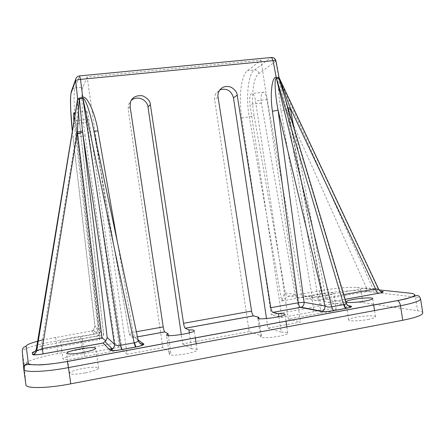 <?xml version="1.0" encoding="UTF-8"?>
<svg xmlns="http://www.w3.org/2000/svg" width="445" height="445" viewBox="0 0 445 445"><rect width="100%" height="100%" fill="white"/><g stroke="black" fill="none" stroke-linecap="round" stroke-linejoin="round"><path stroke-width="0.33" stroke-dasharray="2.23 1.67" d="M138.145 340.208L138.723 341.749M378.639 289.167L366.508 287.976C366.752 290.457 366.33 291.753 365.245 291.864C369.951 291.075 373.772 290.73 376.715 290.824L380.508 291.23M346.21 302.923L345.593 302.244L346.527 304.391L348.301 305.793M326.541 295.547C331.191 294.69 333.583 293.956 333.728 293.35C331.937 292.515 326.469 292.81 317.329 294.24L299.491 297.727C297.221 297.894 295.764 296.809 295.13 294.473L261.415 103.084C260.614 100.197 260.82 91.353 263.724 92.232C265.648 93.895 266.816 96.348 267.239 99.602L301.782 295.497C302.433 297.889 303.918 299.001 306.243 298.823L326.541 295.547M280.967 310.905L249.94 104.358C249.233 97.316 250.023 93.684 252.298 93.456C253.733 94.229 254.801 96.71 255.513 100.887L288.332 319.048L321.006 313.046L329.039 311.973C333.683 311.077 336.07 310.276 336.197 309.564C334.373 308.53 328.888 308.735 319.749 310.176L313.942 311.622L313.692 309.976M313.647 309.675L311.517 295.597M73.97 121.769L98.123 329.15L96.476 333.149L94.429 334.095L72.418 337.649C65.059 339.034 61.082 340.241 60.487 341.271C61.493 342.11 66.11 341.849 74.343 340.497L82.28 338.717L84.806 356.456L76.885 358.353C68.647 359.727 64.019 359.91 62.984 358.893L61.799 350.538M108.992 349.103L83.054 353.847L74.877 354.932C67.523 356.367 63.557 357.691 62.984 358.893M85.407 372.882C93.695 371.18 98.084 369.595 98.579 368.121C97.31 366.797 92.059 366.919 82.831 368.488C74.576 370.151 70.143 371.747 69.526 373.272C70.733 374.601 76.028 374.473 85.407 372.882M367.987 319.482C372.899 318.514 375.402 317.608 375.502 316.768C375.574 315.338 364.505 315.633 356.3 317.229C351.366 318.192 348.83 319.104 348.691 319.966C348.507 321.368 359.593 321.123 367.987 319.482M279.065 77.564L278.804 77.836C277.14 77.541 278.431 95.53 281.134 110.95L286.641 109.72C282.175 95.03 278.086 78.292 279.149 78.982L279.404 78.626M82.28 338.717L96.465 336.192L99.263 334.518L100.047 333.066L100.275 331.442L74.977 115.711M422.75 312.891C422.55 311.928 420.842 311.211 417.638 310.732L362.836 302.65C355.544 301.51 336.142 303.012 321.162 305.771L271.25 314.826L281.952 317.474L280.973 310.944M189.381 332.871L191.734 348.919C195.116 348.858 196.912 349.175 197.129 349.87C198.353 352.635 168.944 357.213 169.295 354.198L170.869 352.835L162.826 347.623L127.125 354.248L87.142 77.002L261.031 60.203L247.487 70.677C240.99 75.439 238.581 97.616 241.735 117.842L271.25 314.826M288.332 319.048L292.154 319.994M292.282 320.027L300.536 322.069L267.935 328.121L266.505 318.564M261.031 60.203L300.536 322.069M278.865 316.718L281.179 332.131C285.284 332.003 287.487 332.315 287.77 333.066C288.927 335.686 260.258 339.574 260.637 336.754L261.504 335.825L249.161 331.603L214.59 99.341L214.718 96.459L215.664 93.789L219.919 89.807M249.161 331.603L182.672 343.941L181.299 334.551M162.826 347.623L128.11 109.17L128.483 104.664L131.142 100.542M94.429 334.095L91.436 331.008L99.636 333.288L76.724 136.804L85.145 135.836L114.966 343.167L57.8 353.536C39.911 356.723 23.663 361.902 24.147 364.589L25.955 384.83L23.719 368.66M85.145 135.836C82.036 114.56 80.873 91.62 82.915 87.075L75.055 87.854L79.505 75.95L271.005 57.561L254.523 69.976C248.104 73.236 245.601 98.601 249.317 116.974L281.657 300.998C285.662 297.933 288.288 296.298 289.528 296.103L299.491 297.727M87.142 77.002L82.915 87.075M127.125 354.248L122.041 349.614L88.85 119.193C88.182 114.777 87.537 112.112 86.909 111.2C86.057 111.272 86.096 115.01 87.031 122.403L119.394 347.2L114.966 343.167M281.179 332.131L267.935 328.121M313.942 311.622L281.952 317.474M119.394 347.2L113.158 348.34M122.041 349.614L84.806 356.456M191.734 348.919L182.672 343.941M77.552 100.192L76.496 133.661L80.723 133.823C79.177 120.462 77.591 103.835 77.569 100.036M170.869 352.835L168.349 335.547M261.504 335.825L258.934 318.603M83.054 353.847L82.058 346.878M82.052 346.833L80.584 336.548M321.006 313.046L318.52 296.637M72.357 131.525L72.902 136.626C73.136 136.927 74.41 136.982 76.724 136.804C74.22 117.241 73.219 90.83 75.055 87.854L72.579 88.972M24.147 364.589L22.289 351.372C21.855 349.002 38.142 344.146 56.031 341.026L99.636 333.288L94.98 326.246L98.123 329.15M295.13 294.473L285.306 292.96C284.349 293.372 283.131 296.053 281.657 300.998L319.421 294.301L321.162 305.771M36.651 350.983L41.936 349.842L41.457 345.86L76.496 133.661L99.524 335.519L41.457 345.86L36.418 348.596M288.432 109.286L287.642 109.092L287.615 107.573L284.338 95.564M93.022 126.775L138.039 339.947L129.217 333.633L93.027 126.803M294 127.938L325.807 297.833L323.999 301.504L323.404 300.325L323.454 298.834L287.904 108.791L345.593 302.244L323.454 298.834M323.999 301.504L348.096 305.648M278.815 77.831L378.222 289.089L380.653 291.319M379.068 289.895L356.807 287.537C350.543 286.819 333.516 288.316 320.339 290.674L289.528 296.103C287.325 296.264 285.918 295.219 285.306 292.96L254.145 115.789C250.73 99.174 253.071 76.317 258.951 73.497L275.716 61.332L279.149 78.982L372.91 288.532C373.833 290.29 375.218 291.063 377.06 290.852M288.054 108.024L287.398 107.84L287.615 107.573M278.804 77.836L279.16 78.971M137.438 336.871L134.551 337.393C131.737 337.627 129.962 336.37 129.217 333.633L93.928 131.086M372.738 288.527C373.639 290.279 374.963 291.041 376.715 290.824M281.134 110.95L312.201 297.104L301.782 295.497M117.419 242.191L133.166 332.309L134.507 337.36L138.084 339.919M34.899 351.478L36.601 350.994M41.936 349.842L99.663 339.491L96.465 336.192M72.913 136.576L94.996 326.252L93.411 330.101L91.436 331.008L43.682 339.724M38.281 341.054L37.636 341.22M306.243 298.823L316.812 300.547L365.245 291.864M345.142 299.351L328.221 302.405M320.339 290.674C319.466 290.791 319.16 291.998 319.421 294.301C334.406 291.608 353.775 289.945 361.029 290.835L415.513 297.054L417.638 310.732M410.696 293.249C413.233 293.071 414.835 294.34 415.513 297.054C418.701 297.421 420.386 298.028 420.57 298.879M356.807 287.537C359.037 287.387 360.444 288.482 361.029 290.835L362.836 302.65M241.735 117.842L249.317 116.974L254.145 115.789M55.658 337.31L57.8 353.536M100.247 331.119L103.59 334.212L80.723 133.823M258.951 73.497C258.317 71.15 256.843 69.976 254.523 69.976L247.487 70.677M137.433 336.832L134.507 337.36C131.692 337.527 129.912 336.27 129.167 333.578L136.354 331.736M325.807 297.833L343.735 294.623M366.508 287.976L317.836 296.643L286.641 109.72L366.508 287.976M267.239 99.602L255.513 100.887M261.415 103.084L249.94 104.358M87.031 122.403L74.193 123.827M88.85 119.193L75.695 120.639M218.072 97.238L214.651 99.819M130.112 106.678L128.11 109.17M75.522 79.744C75.95 77.569 77.274 76.306 79.505 75.95L79.522 75.911M271.066 57.516L271.005 57.561C273.469 57.566 275.043 58.829 275.716 61.332L275.956 60.937M312.201 297.104C312.874 299.58 314.409 300.731 316.812 300.547C317.758 300.464 318.097 299.162 317.836 296.643L312.201 297.104M98.562 335.224L101.844 338.484L103.285 336.592L103.624 334.273C103.463 334.679 102.094 335.096 99.524 335.519L99.663 339.491L102.567 337.744L103.385 336.236L103.624 334.273L80.74 133.773L77.608 99.819M336.197 309.564L333.728 293.35M61.794 350.493L60.487 341.271M98.579 368.121L95.742 348.274M375.502 316.768L374.551 310.577M373.689 304.964L372.704 298.562M348.691 319.966L345.926 301.871M197.129 349.87L196.234 343.801M195.361 337.838L194.298 330.602M169.295 354.198L166.48 334.89M287.77 333.066L286.847 326.914M285.979 321.134L284.956 314.331M260.637 336.754L257.844 318.069M69.526 373.272L66.689 353.286M263.724 92.232L252.298 93.456M86.909 111.2L74.109 112.574M219.29 90.724L215.897 93.378M130.474 102.116L128.483 104.664M72.346 131.587L94.98 326.246L93.406 330.107M345.131 299.313L327.898 302.428M93.411 330.101L96.476 333.149M323.404 300.325L287.642 109.092L284.322 95.514"/><path stroke-width="0.67" d="M138.723 341.749C139.941 343.534 141.621 344.274 143.768 343.985C144.252 344.786 141.755 345.771 136.287 346.939L121.602 349.648C115.327 350.688 111.473 350.866 110.026 350.171L103.134 343.067L43.087 353.914C37.246 354.899 33.764 355.127 32.624 354.598L32.274 352.818C32.19 352.518 33.069 352.073 34.899 351.478M93.027 126.803L92.833 125.896C89.679 110.532 84.734 97.233 82.898 98.356L79.438 98.929L82.453 130.808L107.217 337.571L114.41 344.235C115.283 345.465 117.274 345.832 120.389 345.337L134.568 342.756C136.943 342.222 138.139 341.393 138.156 340.264L138.145 340.208M36.418 348.596L36.807 350.315C37.397 350.488 39.21 349.909 42.247 348.58L43.087 353.914M348.301 305.793L350.671 306.065C352.624 306.538 351.361 307.261 346.878 308.24L334.106 310.593C328.46 311.528 324.177 311.817 321.245 311.461L300.564 307.4L272.846 312.368C271.951 311.806 271.266 310.243 270.794 307.679L298.289 302.756L272.418 111.178C269.859 94.735 271.906 76.379 276.145 77.324L276.373 78.403C274.126 77.386 274.993 94.385 278.019 109.921L304.085 302.305L324.983 305.988C326.658 306.972 328.894 307.245 331.697 306.805C332.304 308.897 333.066 310.154 333.984 310.56L334.106 310.593M276.145 77.324L331.697 306.805L344.046 304.558C345.548 304.252 346.277 303.74 346.238 303.023L346.21 302.923M313.692 309.976L313.647 309.675M82.514 352.596C90.808 350.972 95.213 349.531 95.742 348.274C94.507 347.183 89.273 347.406 80.044 348.941C71.79 350.538 67.34 351.984 66.689 353.286C67.862 354.387 73.136 354.159 82.514 352.596M365.156 301.026C370.068 300.097 372.587 299.274 372.704 298.562C372.804 297.349 361.774 297.85 353.569 299.385C348.635 300.308 346.088 301.137 345.926 301.871C345.715 303.062 356.762 302.606 365.156 301.026M136.354 331.736L163.215 326.93L130.112 106.678L130.474 102.116C132.137 97.266 136.148 95.158 142.495 95.781C147.657 98.217 150.271 101.126 150.338 104.508L183.546 323.293L251.592 311.116C252.059 313.697 252.716 315.277 253.55 315.855L258.734 317.263L257.844 318.069C257.405 320.461 286.046 316.529 284.956 314.331C284.689 313.708 282.503 313.491 278.409 313.692L272.93 312.396M163.215 326.93C163.66 329.595 164.161 331.252 164.717 331.903L168.077 333.705L166.48 334.89C166.063 337.455 195.455 332.916 194.298 330.602C194.098 330.023 192.312 329.795 188.947 329.923L185.159 328.21C184.53 327.576 183.996 325.935 183.546 323.293M25.955 384.83L25.96 384.886C25.766 388.746 47.415 388.407 70.766 383.84L402.736 320.267C415.942 317.608 422.611 315.149 422.75 312.891L420.57 298.879C420.397 300.881 413.7 303.167 400.489 305.743L402.736 320.267M219.919 89.807C226.8 87.988 231.322 90.647 233.475 97.789L266.505 318.564M131.142 100.542C136.615 95.124 147.195 99.229 148.001 107.023L181.299 334.551M113.158 348.34L108.992 349.103M77.569 100.036L77.641 98.562L82.709 97.205C87.053 95.313 95.347 113.67 98 131.036L117.419 242.191M74.977 115.711L74.109 112.574C73.481 113.252 73.431 116.323 73.97 121.769M251.592 311.116L218.072 97.238C217.638 95.419 218.044 93.25 219.29 90.724C221.972 86.758 225.888 85.574 231.038 87.17C235.038 89.69 237.09 92.365 237.196 95.186L270.794 307.679M188.947 329.923L189.381 332.871M168.349 335.547L168.077 333.705M258.934 318.603L258.734 317.263M278.409 313.692L278.865 316.718M279.404 78.626L278.943 78.381L290.229 107.835L288.054 108.024M343.735 294.623L375.597 288.922L378.645 289.172L279.065 77.564L278.687 77.586L278.87 78.348L276.401 78.398M82.453 130.808C81.863 131.331 80.172 131.72 77.386 131.976L79.305 98.985L77.564 100.069M284.338 95.564L278.687 77.586L276.2 77.319L276.456 78.392L343.679 304.619C344.297 306.705 345.075 307.946 346.026 308.346L346.149 308.379M93.022 126.775L138.156 340.264C140.481 345.526 141.911 343.518 142.534 344.753C142.144 345.264 140.982 345.759 139.051 346.249L136.287 346.939M272.418 111.178C275.016 110.905 276.885 110.488 278.019 109.921L324.983 305.988C325.134 308.541 324.105 310.31 321.891 311.289L321.245 311.461M288.432 109.286L290.474 109.12L290.229 107.835L375.597 288.922C376.103 291.392 376.954 292.866 378.144 293.35L345.142 299.351M380.653 291.319L382.427 291.442C384.341 291.798 382.95 292.443 378.256 293.366M77.641 98.562L36.779 350.271L77.63 99.458L36.407 348.652C35.906 350.888 34.526 352.279 32.274 352.818M36.807 350.315L35.027 353.441L36.779 350.271C36.273 352.54 34.871 353.953 32.574 354.498M107.217 337.571L105.838 340.792L101.938 337.894L77.386 131.976L42.247 348.58L101.938 337.894M105.838 340.792L103.134 343.067M77.541 133.367C80.412 133.066 82.103 132.655 82.625 132.126L114.41 344.235C114.571 346.149 113.92 347.745 112.457 349.03L110.026 350.171M82.642 97.21L120.389 345.337L121.602 349.648M82.709 97.205L134.145 342.828L135.436 347.106M79.438 98.929L79.327 98.106L79.438 98.929M79.522 75.911L80.534 79.382L273.069 60.681L276.2 77.319M93.928 131.086L98 131.036M82.865 98.362L80.534 79.382C77.68 79.655 76.006 80.139 75.516 80.84L71.334 92.432C69.965 94.868 70.466 114.293 72.357 131.525M134.568 342.756C135.069 345.009 135.614 346.394 136.209 346.9L121.557 349.598C118.131 350.276 112.463 350.877 111.456 350.098L112.457 349.03L105.126 341.743M103.368 342.984L43.076 353.875C39.967 354.331 36.568 355.132 33.881 354.52L35.027 353.441L32.624 354.598M344.046 304.558C344.714 306.622 345.609 307.84 346.727 308.213L346.878 308.24M253.628 315.883L185.215 328.243M164.772 331.937L137.438 336.871M138.084 339.919L143.768 343.985M43.682 339.724L38.281 341.054M37.636 341.22C30.143 343.267 26.316 344.92 26.166 346.171L28.33 363.087C28.074 365.957 46.936 365.273 67.329 361.44L397.374 300.598C414.645 297.06 419.084 294.607 410.696 293.249L379.068 289.895M380.508 291.23L382.427 291.442M348.096 305.648L350.671 306.065M397.374 300.598L397.519 300.625C398.943 301.221 399.933 302.923 400.489 305.743L68.463 367.603L70.766 383.84M67.329 361.44L68.463 367.603C45.106 372.042 23.513 372.71 23.774 369.294L23.769 369.244M23.719 368.66L22.289 351.372C22.189 348.652 23.479 346.922 26.166 346.171M77.636 98.573L75.522 79.744L71.339 91.409L71.334 92.432M290.474 109.12L294 127.938M237.196 95.186L233.475 97.789M150.338 104.508L148.001 107.023M23.757 369.161C23.685 365.99 25.209 363.966 28.33 363.087M72.579 88.972L71.339 91.409C70.11 97.933 70.527 102.706 70.672 109.298L72.346 131.587M279.065 77.564L275.956 60.937C275.783 60.57 274.821 60.481 273.069 60.681L271.584 57.466L271.066 57.516M300.564 307.4L300.475 307.378C299.502 306.839 298.773 305.298 298.289 302.756L304.085 302.305C304.219 304.686 303.251 306.332 301.17 307.245L300.564 307.4M272.846 312.368L301.17 307.245L321.891 311.289C324.26 311.767 328.293 311.522 333.984 310.56L346.727 308.213C348.852 307.807 350.076 307.378 350.404 306.939C349.831 305.915 348.53 307.484 346.238 303.023L284.322 95.514M374.551 310.577L373.689 304.964M420.57 298.879C419.051 295.252 418.945 296.353 417.505 295.53C416.854 295.347 415.569 295.675 413.644 296.515L405.857 298.873L397.519 300.625L67.351 361.496C57.105 363.309 47.999 364.449 40.033 364.917L27.696 364.516C24.753 365.306 24.736 364.461 23.774 369.294L25.96 384.886M196.234 343.801L195.361 337.838M286.847 326.914L285.979 321.134M275.956 60.937C275.36 58.707 273.903 57.55 271.584 57.466L79.694 75.895C77.397 76.223 76.006 77.508 75.522 79.744M378.645 289.172C381.165 292.649 381.448 291.202 382.316 292.104C381.855 292.537 380.464 292.949 378.144 293.35L345.131 299.313M137.433 336.832L164.717 331.903M185.159 328.21L253.55 315.855"/></g></svg>
